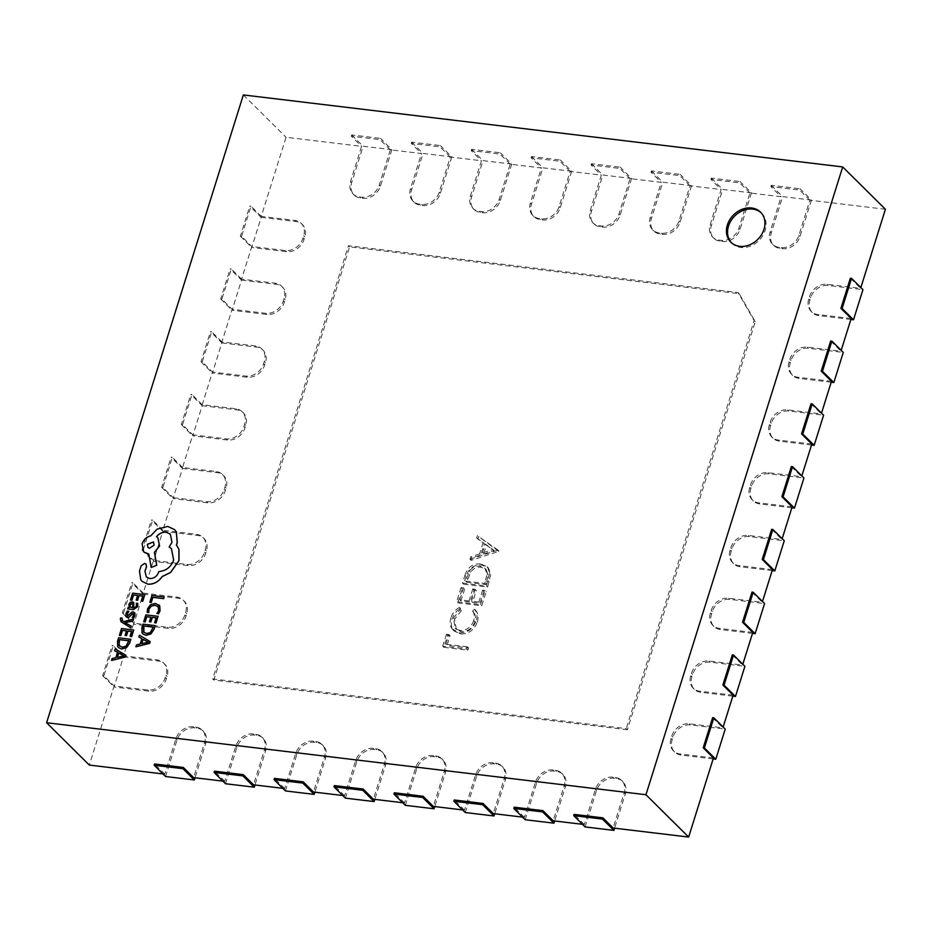 <?xml version="1.0" encoding="UTF-8"?>
<svg xmlns="http://www.w3.org/2000/svg" width="932" height="932" viewBox="0 0 932 932"><rect width="100%" height="100%" fill="white"/><g stroke="black" fill="none" stroke-linecap="round" stroke-linejoin="round"><path stroke-width="0.7" stroke-dasharray="4.66 3.5" d="M731.387 242.704A21.121 17.219 -45.2 0 0 731.946 243.287A21.121 17.219 -45.2 0 0 740.812 247.446A21.121 17.219 -45.2 0 0 762.714 235.738A21.121 17.219 -45.2 0 0 761.689 213.277A21.121 17.219 -45.2 0 0 761.106 212.729M477.324 621.947C478.757 617.427 478.233 613.571 475.739 610.39L473.677 612.184C475.6 614.887 475.984 618.091 474.819 621.784C472.256 628.471 467.713 631.768 461.165 631.686L456.365 629.531L454.583 619.197L461.387 610.705L460.571 608.561C456.342 610.938 453.535 614.386 452.125 618.883C450.75 623.007 451.065 626.63 453.068 629.752L454.175 631.057L460.618 633.958C468.645 634.098 474.213 630.09 477.324 621.947L476.182 620.817C477.615 616.297 477.091 612.441 474.598 609.26L475.739 610.39M466.07 576.43L463.623 584.213L487.599 587.09L490.826 573.949L488.321 567.868L481.774 565.013C473.91 564.559 468.668 568.357 466.07 576.43L464.928 575.3L462.493 583.082L463.623 584.213M627.387 729.733L213.836 680.057L349.593 246.864L739.169 293.662L755.269 321.657L627.387 729.733L626.257 728.603L212.706 678.927L348.452 245.733L738.028 292.531L754.139 320.526L626.257 728.603M498.806 551.348L478.559 536.564L477.79 539.011L484.314 543.647L480.749 555.029L471.872 557.93L471.091 560.388L498.806 551.348L497.77 549.903L498.9 551.033M457.775 602.888L481.751 605.765L486.189 591.599L483.731 591.296L480.003 603.214L472.617 602.328L476.357 590.41L473.899 590.119L470.159 602.037L460.944 600.919L464.672 589.012L462.214 588.721L457.775 602.888L456.633 601.757L480.609 604.635L481.751 605.765M443.853 647.309L467.829 650.187L468.54 647.938L447.022 645.352L450.051 635.694L447.581 635.403L443.853 647.309L442.712 646.179L466.687 649.056L467.829 650.187M885.4 209.269L809.885 200.194L798.864 235.353A15.227 12.407 134.8 0 1 781.354 247.574L778.954 247.295A15.227 12.407 134.8 0 1 772.558 244.289A15.227 12.407 134.8 0 1 770.1 231.893L781.109 196.734L749.945 192.994L738.925 228.154A15.227 12.407 134.8 0 1 721.415 240.374L719.015 240.095A15.227 12.407 134.8 0 1 712.631 237.089A15.227 12.407 134.8 0 1 710.161 224.694L721.182 189.534L690.006 185.794L678.997 220.954A15.227 12.407 134.8 0 1 661.475 233.175L659.087 232.895A15.227 12.407 134.8 0 1 652.691 229.889A15.227 12.407 134.8 0 1 650.221 217.494L661.242 182.346L630.079 178.595L619.058 213.754A15.227 12.407 134.8 0 1 601.548 225.987L599.148 225.695A15.227 12.407 134.8 0 1 592.752 222.69A15.227 12.407 134.8 0 1 590.294 210.294L601.303 175.146L570.139 171.395L559.118 206.555A15.227 12.407 134.8 0 1 541.608 218.787L539.209 218.496A15.227 12.407 134.8 0 1 532.824 215.49A15.227 12.407 134.8 0 1 530.355 203.094L541.375 167.946L510.2 164.195L499.191 199.355A15.227 12.407 134.8 0 1 481.669 211.587L479.281 211.296A15.227 12.407 134.8 0 1 472.885 208.29A15.227 12.407 134.8 0 1 470.415 195.895L481.436 160.747L450.273 156.995L439.252 192.155A15.227 12.407 134.8 0 1 421.742 204.388L419.342 204.096A15.227 12.407 134.8 0 1 412.946 201.091A15.227 12.407 134.8 0 1 410.488 188.695L421.497 153.547L390.333 149.796L379.312 184.955A15.227 12.407 134.8 0 1 361.802 197.188L359.403 196.897A15.227 12.407 134.8 0 1 353.018 193.891A15.227 12.407 134.8 0 1 350.548 181.495L361.569 146.347L286.042 137.272L261.263 216.375L294.827 220.406A15.227 12.407 134.8 0 1 301.211 223.4A15.227 12.407 134.8 0 1 303.681 235.796L302.888 238.312A15.227 12.407 134.8 0 1 285.378 250.545L251.815 246.502L241.586 279.157L275.15 283.188A15.227 12.407 134.8 0 1 281.546 286.182A15.227 12.407 134.8 0 1 284.004 298.578L283.223 301.094A15.227 12.407 134.8 0 1 265.702 313.315L232.138 309.284L221.909 341.939L255.473 345.97A15.227 12.407 134.8 0 1 261.869 348.964A15.227 12.407 134.8 0 1 264.327 361.36L263.546 363.876A15.227 12.407 134.8 0 1 246.036 376.097L212.473 372.066L202.232 404.709L235.796 408.74A15.227 12.407 134.8 0 1 242.192 411.746A15.227 12.407 134.8 0 1 244.662 424.142L243.869 426.658A15.227 12.407 134.8 0 1 226.36 438.879L192.796 434.848L182.567 467.491L216.131 471.522A15.227 12.407 134.8 0 1 222.515 474.528A15.227 12.407 134.8 0 1 224.985 486.923L224.193 489.428A15.227 12.407 134.8 0 1 206.683 501.661L173.119 497.63L162.89 530.273L196.454 534.304A15.227 12.407 134.8 0 1 202.838 537.31A15.227 12.407 134.8 0 1 205.308 549.705L204.527 552.21A15.227 12.407 134.8 0 1 187.006 564.442L153.442 560.412L143.213 593.055L176.777 597.086A15.227 12.407 134.8 0 1 183.173 600.08A15.227 12.407 134.8 0 1 185.631 612.487L184.851 614.992A15.227 12.407 134.8 0 1 167.329 627.224L133.765 623.193L123.537 655.837L157.1 659.868A15.227 12.407 134.8 0 1 163.496 662.862A15.227 12.407 134.8 0 1 165.966 675.257L165.174 677.774A15.227 12.407 134.8 0 1 147.664 690.006L114.1 685.975L89.309 765.067M851.172 318.499L817.609 314.468A15.227 12.407 134.8 0 1 811.213 311.474A15.227 12.407 134.8 0 1 808.743 299.079L809.535 296.562A15.227 12.407 134.8 0 1 827.045 284.342L860.609 288.372L860.865 287.569M831.495 381.281L797.932 377.25A15.227 12.407 134.8 0 1 791.536 374.256A15.227 12.407 134.8 0 1 789.066 361.861L789.858 359.344A15.227 12.407 134.8 0 1 807.368 347.123L840.932 351.154L841.188 350.35M811.819 444.063L778.255 440.032A15.227 12.407 134.8 0 1 771.859 437.038A15.227 12.407 134.8 0 1 769.401 424.643L770.182 422.126A15.227 12.407 134.8 0 1 787.703 409.894L821.267 413.925L821.511 413.132M792.142 506.845L758.578 502.814A15.227 12.407 134.8 0 1 752.194 499.82A15.227 12.407 134.8 0 1 749.724 487.413L750.505 484.908A15.227 12.407 134.8 0 1 768.026 472.675L801.59 476.706L801.835 475.914M772.465 569.627L738.901 565.596A15.227 12.407 134.8 0 1 732.517 562.59A15.227 12.407 134.8 0 1 730.047 550.195L730.839 547.69A15.227 12.407 134.8 0 1 748.349 535.457L781.913 539.488L782.169 538.696M752.8 632.409L719.236 628.378A15.227 12.407 134.8 0 1 712.84 625.372A15.227 12.407 134.8 0 1 710.37 612.976L711.163 610.472A15.227 12.407 134.8 0 1 728.673 598.239L762.236 602.27L762.493 601.478M733.123 695.19L699.559 691.16A15.227 12.407 134.8 0 1 693.163 688.154A15.227 12.407 134.8 0 1 690.705 675.758L691.486 673.242A15.227 12.407 134.8 0 1 709.007 661.021L742.571 665.052L742.816 664.26M713.446 757.961L679.882 753.93A15.227 12.407 134.8 0 1 673.498 750.936A15.227 12.407 134.8 0 1 671.028 738.54L671.809 736.024A15.227 12.407 134.8 0 1 689.331 723.803L722.894 727.834L723.139 727.03M582.488 824.319L584.376 824.54L595.385 789.381A15.227 12.407 134.8 0 1 612.907 777.16L615.295 777.439A15.227 12.407 134.8 0 1 621.691 780.445A15.227 12.407 134.8 0 1 624.16 792.841L613.139 828M522.549 817.119L524.436 817.341L535.457 782.181A15.227 12.407 134.8 0 1 552.967 769.96L555.367 770.24A15.227 12.407 134.8 0 1 561.751 773.245A15.227 12.407 134.8 0 1 564.221 785.641L553.2 820.801M462.61 809.92L464.497 810.141L475.518 774.981A15.227 12.407 134.8 0 1 493.028 762.76L495.428 763.04A15.227 12.407 134.8 0 1 501.824 766.046A15.227 12.407 134.8 0 1 504.282 778.441L493.273 813.601M402.682 802.72L404.57 802.941L415.579 767.782A15.227 12.407 134.8 0 1 433.1 755.561L435.5 755.84A15.227 12.407 134.8 0 1 441.885 758.846A15.227 12.407 134.8 0 1 444.354 771.242L433.333 806.401M342.743 795.52L344.63 795.742L355.651 760.582A15.227 12.407 134.8 0 1 373.161 748.361L375.561 748.641A15.227 12.407 134.8 0 1 381.957 751.646A15.227 12.407 134.8 0 1 384.415 764.042L373.394 799.202M282.804 788.321L284.691 788.542L295.712 753.382A15.227 12.407 134.8 0 1 313.222 741.161L315.622 741.453A15.227 12.407 134.8 0 1 322.018 744.447A15.227 12.407 134.8 0 1 324.487 756.842L313.467 792.002M222.876 781.121L224.763 781.342L235.773 746.183A15.227 12.407 134.8 0 1 253.294 733.962L255.694 734.253A15.227 12.407 134.8 0 1 262.078 737.247A15.227 12.407 134.8 0 1 264.548 749.643L253.527 784.802M162.937 773.921L164.824 774.143L175.845 738.983A15.227 12.407 134.8 0 1 193.355 726.762L195.755 727.053A15.227 12.407 134.8 0 1 202.151 730.047A15.227 12.407 134.8 0 1 204.609 742.443L193.6 777.603M809.885 200.194L799.633 190.035L770.869 186.575L781.109 196.734M749.945 192.994L739.693 182.835L710.93 179.375L721.182 189.534M690.006 185.794L679.766 175.635L650.99 172.175L661.242 182.346M630.079 178.595L619.827 168.436L591.063 164.976L601.303 175.146M570.139 171.395L559.887 161.236L531.124 157.776L541.375 167.946M510.2 164.195L499.96 154.036L471.184 150.576L481.436 160.747M450.273 156.995L440.021 146.837L411.257 143.377L421.497 153.547M390.333 149.796L380.081 139.637L351.317 136.177L361.569 146.347M243.345 94.936L286.042 137.272M123.537 655.837L113.285 645.678L103.848 675.805L114.1 685.975M261.263 216.375L251.011 206.217L241.563 236.344L251.815 246.502M241.586 279.157L231.334 268.987L221.886 299.125L232.138 309.284M221.909 341.939L211.657 331.769L202.221 361.907L212.473 372.066M202.232 404.709L191.992 394.551L182.544 424.689L192.796 434.848M182.567 467.491L172.315 457.332L162.867 487.471L173.119 497.63M162.89 530.273L152.638 520.114L143.19 550.253L153.442 560.412M143.213 593.055L132.961 582.896L123.525 613.023L133.765 623.193M224.763 781.342L214.511 771.183M284.691 788.542L274.451 778.383M344.63 795.742L334.378 785.583M404.57 802.941L394.318 792.783M464.497 810.141L454.257 799.982M524.436 817.341L514.184 807.182M584.376 824.54L574.124 814.382M164.824 774.143L154.572 763.984M850.357 278.214L860.609 288.372M712.642 717.675L722.894 727.834M732.319 654.893L742.571 665.052M751.996 592.111L762.236 602.27M771.661 529.329L781.913 539.488M791.338 466.548L801.59 476.706M811.015 403.766L821.267 413.925M830.692 340.984L840.932 351.154M585.121 826.929L596.527 790.511A15.227 12.407 134.8 0 1 614.037 778.29L616.436 778.569A15.227 12.407 134.8 0 1 622.832 781.575A15.227 12.407 134.8 0 1 625.302 793.971L614.584 828.175M525.182 819.729L536.587 783.311A15.227 12.407 134.8 0 1 554.109 771.09L556.509 771.37A15.227 12.407 134.8 0 1 562.893 774.376A15.227 12.407 134.8 0 1 565.363 786.771L554.645 820.976M465.243 812.529L476.66 776.111A15.227 12.407 134.8 0 1 494.17 763.891L496.57 764.17A15.227 12.407 134.8 0 1 502.965 767.176A15.227 12.407 134.8 0 1 505.424 779.571L494.706 813.776M405.315 805.33L416.721 768.912A15.227 12.407 134.8 0 1 434.242 756.691L436.63 756.97A15.227 12.407 134.8 0 1 443.026 759.976A15.227 12.407 134.8 0 1 445.496 772.372L434.778 806.576M345.376 798.13L356.793 761.712A15.227 12.407 134.8 0 1 374.303 749.491L376.703 749.771A15.227 12.407 134.8 0 1 383.087 752.776A15.227 12.407 134.8 0 1 385.557 765.172L374.839 799.376M285.437 790.93L296.854 754.512A15.227 12.407 134.8 0 1 314.364 742.291L316.763 742.571A15.227 12.407 134.8 0 1 323.159 745.577A15.227 12.407 134.8 0 1 325.618 757.972L314.9 792.177M225.509 783.73L236.914 747.313A15.227 12.407 134.8 0 1 254.436 735.092L256.824 735.371A15.227 12.407 134.8 0 1 263.22 738.377A15.227 12.407 134.8 0 1 265.69 750.773L254.972 784.977M165.57 776.531L176.987 740.113A15.227 12.407 134.8 0 1 194.497 727.892L196.897 728.172A15.227 12.407 134.8 0 1 203.281 731.177A15.227 12.407 134.8 0 1 205.751 743.573L195.033 777.777M351.317 136.177L351.714 134.93L380.477 138.379L380.081 139.637M391.871 149.668L380.454 186.085A15.227 12.407 134.8 0 1 362.944 198.306L360.544 198.027A15.227 12.407 134.8 0 1 354.148 195.021A15.227 12.407 134.8 0 1 351.69 182.625L363.096 146.219L391.871 149.668L380.477 138.379M351.714 134.93L363.096 146.219M411.257 143.377L411.641 142.13L440.417 145.578L440.021 146.837M451.799 156.867L440.393 193.285A15.227 12.407 134.8 0 1 422.883 205.506L420.483 205.226A15.227 12.407 134.8 0 1 414.088 202.221A15.227 12.407 134.8 0 1 411.618 189.825L423.035 153.419L451.799 156.867L440.417 145.578M411.641 142.13L423.035 153.419M471.184 150.576L471.58 149.33L500.344 152.778L499.96 154.036M511.738 164.067L500.333 200.485A15.227 12.407 134.8 0 1 482.811 212.706L480.411 212.426A15.227 12.407 134.8 0 1 474.027 209.42A15.227 12.407 134.8 0 1 471.557 197.025L482.974 160.619L511.738 164.067L500.344 152.778M471.58 149.33L482.974 160.619M531.124 157.776L531.52 156.529L560.283 159.978L559.887 161.236M571.677 171.267L560.26 207.685A15.227 12.407 134.8 0 1 542.75 219.905L540.35 219.626A15.227 12.407 134.8 0 1 533.954 216.62A15.227 12.407 134.8 0 1 531.496 204.225L542.902 167.818L571.677 171.267L560.283 159.978M531.52 156.529L542.902 167.818M591.063 164.976L591.447 163.729L620.223 167.178L619.827 168.436M631.605 178.466L620.199 214.884A15.227 12.407 134.8 0 1 602.678 227.105L600.29 226.826A15.227 12.407 134.8 0 1 593.894 223.82A15.227 12.407 134.8 0 1 591.424 211.424L602.841 175.018L631.605 178.466L620.223 167.178M591.447 163.729L602.841 175.018M650.99 172.175L651.386 170.917L680.15 174.377L679.766 175.635M691.544 185.666L680.127 222.084A15.227 12.407 134.8 0 1 662.617 234.305L660.217 234.025A15.227 12.407 134.8 0 1 653.833 231.02A15.227 12.407 134.8 0 1 651.363 218.624L662.78 182.218L691.544 185.666L680.15 174.377M651.386 170.917L662.78 182.218M710.93 179.375L711.326 178.117L740.09 181.577L739.693 182.835M751.483 192.866L740.066 229.284A15.227 12.407 134.8 0 1 722.556 241.505L720.156 241.225A15.227 12.407 134.8 0 1 713.761 238.219A15.227 12.407 134.8 0 1 711.302 225.824L722.708 189.417L751.483 192.866L740.09 181.577M711.326 178.117L722.708 189.417M770.869 186.575L771.253 185.317L800.029 188.777L799.633 190.035M811.411 200.065L800.006 236.483A15.227 12.407 134.8 0 1 782.484 248.704L780.096 248.425A15.227 12.407 134.8 0 1 773.7 245.419A15.227 12.407 134.8 0 1 771.23 233.023L782.647 196.617L811.411 200.065L800.029 188.777M771.253 185.317L782.647 196.617M713.143 758.928L681.024 755.06A15.227 12.407 134.8 0 1 674.628 752.066A15.227 12.407 134.8 0 1 672.17 739.67L672.951 737.154A15.227 12.407 134.8 0 1 690.472 724.933L725.224 729.104M241.563 236.344L240.363 236.204L249.811 206.065L251.011 206.217M261.205 217.354L295.957 221.536A15.227 12.407 134.8 0 1 302.352 224.53A15.227 12.407 134.8 0 1 304.822 236.926L304.03 239.442A15.227 12.407 134.8 0 1 286.52 251.663L251.756 247.493L261.205 217.354L249.811 206.065M240.363 236.204L251.756 247.493M732.82 696.146L700.701 692.278A15.227 12.407 134.8 0 1 694.305 689.284A15.227 12.407 134.8 0 1 691.835 676.888L692.627 674.372A15.227 12.407 134.8 0 1 710.137 662.151L744.901 666.322M752.497 633.364L720.366 629.508A15.227 12.407 134.8 0 1 713.982 626.502A15.227 12.407 134.8 0 1 711.512 614.106L712.304 611.59A15.227 12.407 134.8 0 1 729.814 599.369L764.578 603.54M772.174 570.582L740.043 566.726A15.227 12.407 134.8 0 1 733.659 563.72A15.227 12.407 134.8 0 1 731.189 551.325L731.969 548.82A15.227 12.407 134.8 0 1 749.491 536.587L784.255 540.758M791.851 507.8L759.72 503.944A15.227 12.407 134.8 0 1 753.324 500.938A15.227 12.407 134.8 0 1 750.866 488.543L751.646 486.038A15.227 12.407 134.8 0 1 769.168 473.805L803.932 477.988M811.516 445.018L779.397 441.162A15.227 12.407 134.8 0 1 773.001 438.168A15.227 12.407 134.8 0 1 770.531 425.761L771.323 423.256A15.227 12.407 134.8 0 1 788.833 411.024L823.597 415.206M831.193 382.237L799.073 378.38A15.227 12.407 134.8 0 1 792.678 375.386A15.227 12.407 134.8 0 1 790.208 362.991L791 360.474A15.227 12.407 134.8 0 1 808.51 348.242L843.274 352.424M850.869 319.455L818.739 315.599A15.227 12.407 134.8 0 1 812.354 312.604A15.227 12.407 134.8 0 1 809.885 300.209L810.677 297.692A15.227 12.407 134.8 0 1 828.187 285.472L862.95 289.642M221.886 299.125L220.698 298.986L230.134 268.847L231.334 268.987M241.528 280.136L276.291 284.318A15.227 12.407 134.8 0 1 282.676 287.312A15.227 12.407 134.8 0 1 285.145 299.708L284.353 302.224A15.227 12.407 134.8 0 1 266.843 314.445L232.08 310.274L241.528 280.136L230.134 268.847M220.698 298.986L232.08 310.274M202.221 361.907L201.021 361.767L210.457 331.629L211.657 331.769M221.851 342.918L256.615 347.1A15.227 12.407 134.8 0 1 263.01 350.094A15.227 12.407 134.8 0 1 265.469 362.49L264.688 365.006A15.227 12.407 134.8 0 1 247.166 377.227L212.403 373.056L221.851 342.918L210.457 331.629M201.021 361.767L212.403 373.056M182.544 424.689L181.344 424.538L190.792 394.411L191.992 394.551M202.174 405.7L236.938 409.87A15.227 12.407 134.8 0 1 243.334 412.876A15.227 12.407 134.8 0 1 245.792 425.272L245.011 427.776A15.227 12.407 134.8 0 1 227.501 440.009L192.738 435.838L202.174 405.7L190.792 394.411M181.344 424.538L192.738 435.838M162.867 487.471L161.667 487.32L171.115 457.193L172.315 457.332M182.497 468.481L217.261 472.652A15.227 12.407 134.8 0 1 223.657 475.658A15.227 12.407 134.8 0 1 226.126 488.053L225.334 490.558A15.227 12.407 134.8 0 1 207.824 502.791L173.061 498.608L182.497 468.481L171.115 457.193M161.667 487.32L173.061 498.608M143.19 550.253L142.002 550.101L151.438 519.974L152.638 520.114M162.832 531.263L197.596 535.434A15.227 12.407 134.8 0 1 203.98 538.44A15.227 12.407 134.8 0 1 206.45 550.835L205.657 553.34A15.227 12.407 134.8 0 1 188.148 565.573L153.384 561.39L162.832 531.263L151.438 519.974M142.002 550.101L153.384 561.39M123.525 613.023L122.325 612.883L131.761 582.745L132.961 582.896M143.155 594.045L177.919 598.216A15.227 12.407 134.8 0 1 184.303 601.21A15.227 12.407 134.8 0 1 186.773 613.617L185.992 616.122A15.227 12.407 134.8 0 1 168.471 628.354L133.707 624.172L143.155 594.045L131.761 582.745M122.325 612.883L133.707 624.172M103.848 675.805L102.648 675.665L112.096 645.527L113.285 645.678M123.478 656.815L158.242 660.998A15.227 12.407 134.8 0 1 164.638 663.992A15.227 12.407 134.8 0 1 167.096 676.387L166.315 678.904A15.227 12.407 134.8 0 1 148.794 691.136L114.042 686.954L123.478 656.815L112.096 645.527M102.648 675.665L114.042 686.954M213.836 680.057L212.706 678.927M349.593 246.864L348.452 245.733M739.169 293.662L738.028 292.531M755.269 321.657L754.139 320.526M497.77 549.903L478.559 536.564M477.417 535.434L476.66 537.88L477.79 539.011M476.66 537.88L484.314 543.647M483.172 542.517L479.607 553.899L480.749 555.029M479.607 553.899L470.73 556.8L471.872 557.93M470.73 556.8L469.961 559.258L471.091 560.388M469.961 559.258L497.665 550.218M482.45 552.979L485.257 543.997L493.028 549.53L482.45 552.979L483.592 554.097L486.399 545.127L494.17 550.661L483.592 554.097M485.257 543.997L486.399 545.127M493.028 549.53L494.17 550.661M462.493 583.082L486.469 585.96L487.599 587.09M486.469 585.96L489.684 572.819L490.826 573.949M489.684 572.819L487.191 566.749L480.632 563.883L481.774 565.013M480.632 563.883C472.769 563.429 467.538 567.227 464.928 575.3M485.269 581.65L484.71 583.409L465.651 581.125L469.413 571.13C472.221 567.285 475.728 565.619 479.933 566.132L484.966 568.322L487.005 573.844L485.269 581.65L486.399 582.78L485.852 584.539L466.792 582.255L470.555 572.26C473.363 568.415 476.869 566.749 481.063 567.262L486.108 569.452L488.147 574.974L486.399 582.78M484.71 583.409L485.852 584.539M465.651 581.125L466.792 582.255M487.005 573.844L488.147 574.974M479.933 566.132L481.063 567.262M469.413 571.13L470.555 572.26M480.609 604.635L485.048 590.469L486.189 591.599M485.048 590.469L482.59 590.177L483.731 591.296M482.59 590.177L478.862 602.084L480.003 603.214M478.862 602.084L471.487 601.198L472.617 602.328M471.487 601.198L475.215 589.28L476.357 590.41M475.215 589.28L472.757 588.989L473.899 590.119M472.757 588.989L469.029 600.907L470.159 602.037M469.029 600.907L459.802 599.8L460.944 600.919M459.802 599.8L463.542 587.882L464.672 589.012M463.542 587.882L461.072 587.591L462.214 588.721M461.072 587.591L456.633 601.757M474.598 609.26L472.536 611.054L473.677 612.184M472.536 611.054C474.47 613.757 474.842 616.961 473.677 620.665L474.819 621.784M473.677 620.665C471.114 627.341 466.571 630.638 460.024 630.556L461.165 631.686M460.024 630.556L455.224 628.413L453.441 618.067L454.583 619.197M453.441 618.067L460.245 609.575L461.387 610.705M460.245 609.575L459.441 607.431L460.571 608.561M459.441 607.431C455.212 609.808 452.393 613.256 450.983 617.753L452.125 618.883M450.983 617.753C449.608 621.877 449.923 625.5 451.927 628.622L453.068 629.752M451.927 628.622L460.618 633.958M459.488 632.828C467.503 632.968 473.072 628.96 476.182 620.817M466.687 649.056L467.398 646.808L468.54 647.938M467.398 646.808L445.88 644.222L447.022 645.352M445.88 644.222L448.909 634.564L450.051 635.694M448.909 634.564L446.451 634.273L447.581 635.403M446.451 634.273L442.712 646.179M164.195 597.004L151.998 595.548L149.889 602.282M159.011 604.961L155.597 603.505L150.669 604.612L147.64 608.794L147.233 612.417M157.904 606.417L158.65 610.67L156.984 613.594M150.833 617.217L149.47 621.784M156.133 617.846L154.654 622.786M158.125 616.378L145.928 614.91L143.784 621.784M155.213 625.663L143.027 624.195L141.92 627.702L142.083 632.863L142.852 633.946M143.4 631.814L146.522 633.597L150.39 632.618L153.221 627.131M141.92 638.746L140.254 644.059L136.515 644.967L135.944 646.785M150.215 641.624L139.544 635.298L138.973 637.115M141.815 643.639L147.606 641.95M137.563 595.525L136.212 600.091M142.934 596.165L141.396 601.093M144.856 594.686L132.67 593.218L130.515 600.091M133.73 602.468L130.27 602.456L128.919 604.484L129.583 607.513L128.243 607.349L127.742 608.946M137.854 603.482L136.363 603.307L136.48 606.417L133.777 607.967M130.212 606.872L132.612 607.874L132.95 604.087L131.983 603.54L132.892 604.041M128.942 611.334L127.369 611.147L126.076 613.559L126.356 617.031M133.672 614.083L132.297 617.683M133.031 613.547L133.73 614.141L133.031 613.547M134.942 613.139L133.416 611.881L131.89 612.173L128.814 615.586L127.3 615.633M131.354 626.246L124.946 622.658M133.579 619.151L123.77 621.679L121.976 620.444M122.15 618.114L120.787 617.951L120.344 618.976L121.067 621.749M126.484 630.882L125.133 635.461M131.785 631.512L130.305 636.451M133.777 630.044L121.579 628.576L119.436 635.449M130.864 639.329L118.679 637.861L117.572 641.367L117.735 646.54L118.504 647.612M119.051 645.48L122.174 647.262L126.041 646.284L128.872 640.797M117.514 652.377L115.906 657.724L112.166 658.633L111.595 660.45M125.867 655.289L115.195 648.963L114.624 650.781M117.467 657.316L123.257 655.615M145.998 564.058L144.728 563.476L141.221 565.782L139.544 571.141L140.849 579.867L142.107 581.428M171.441 548.633L173.736 560.179C170.917 567.25 165.978 571.048 158.918 571.584L158.685 572.306C156.949 576.57 153.955 578.667 149.714 578.574L146.336 576.978M170.358 534.176L172.036 542.354L169.228 547.014M156.471 536.669L157.881 537.752M147.978 553.969L148.84 554.074L151.275 567.553M174.599 529.656L167.83 526.498L157.193 529.178L150.751 535.935C146.592 536.96 143.726 539.605 142.153 543.857L143.773 551.977M147.967 547.503L149.656 548.331L154.141 545.197L153.454 541.958M624.16 792.841L625.302 793.971M595.385 789.381L596.527 790.511M615.295 777.439L616.436 778.569M612.907 777.16L614.037 778.29M564.221 785.641L565.363 786.771M535.457 782.181L536.587 783.311M555.367 770.24L556.509 771.37M552.967 769.96L554.109 771.09M504.282 778.441L505.424 779.571M475.518 774.981L476.66 776.111M495.428 763.04L496.57 764.17M493.028 762.76L494.17 763.891M444.354 771.242L445.496 772.372M415.579 767.782L416.721 768.912M435.5 755.84L436.63 756.97M433.1 755.561L434.242 756.691M384.415 764.042L385.557 765.172M355.651 760.582L356.793 761.712M375.561 748.641L376.703 749.771M373.161 748.361L374.303 749.491M324.487 756.842L325.618 757.972M295.712 753.382L296.854 754.512M315.622 741.453L316.763 742.571M313.222 741.161L314.364 742.291M264.548 749.643L265.69 750.773M235.773 746.183L236.914 747.313M255.694 734.253L256.824 735.371M253.294 733.962L254.436 735.092M204.609 742.443L205.751 743.573M175.845 738.983L176.987 740.113M195.755 727.053L196.897 728.172M193.355 726.762L194.497 727.892M379.312 184.955L380.454 186.085M350.548 181.495L351.69 182.625M359.403 196.897L360.544 198.027M361.802 197.188L362.944 198.306M439.252 192.155L440.393 193.285M410.488 188.695L411.618 189.825M419.342 204.096L420.483 205.226M421.742 204.388L422.883 205.506M499.191 199.355L500.333 200.485M470.415 195.895L471.557 197.025M479.281 211.296L480.411 212.426M481.669 211.587L482.811 212.706M559.118 206.555L560.26 207.685M530.355 203.094L531.496 204.225M539.209 218.496L540.35 219.626M541.608 218.787L542.75 219.905M619.058 213.754L620.199 214.884M590.294 210.294L591.424 211.424M599.148 225.695L600.29 226.826M601.548 225.987L602.678 227.105M678.997 220.954L680.127 222.084M650.221 217.494L651.363 218.624M659.087 232.895L660.217 234.025M661.475 233.175L662.617 234.305M738.925 228.154L740.066 229.284M710.161 224.694L711.302 225.824M719.015 240.095L720.156 241.225M721.415 240.374L722.556 241.505M798.864 235.353L800.006 236.483M770.1 231.893L771.23 233.023M781.354 247.574L782.484 248.704M778.954 247.295L780.096 248.425M679.882 753.93L681.024 755.06M689.331 723.803L690.472 724.933M671.809 736.024L672.951 737.154M671.028 738.54L672.17 739.67M294.827 220.406L295.957 221.536M285.378 250.545L286.52 251.663M303.681 235.796L304.822 236.926M302.888 238.312L304.03 239.442M709.007 661.021L710.137 662.151M699.559 691.16L700.701 692.278M691.486 673.242L692.627 674.372M690.705 675.758L691.835 676.888M728.673 598.239L729.814 599.369M719.236 628.378L720.366 629.508M711.163 610.472L712.304 611.59M710.37 612.976L711.512 614.106M748.349 535.457L749.491 536.587M738.901 565.596L740.043 566.726M730.839 547.69L731.969 548.82M730.047 550.195L731.189 551.325M768.026 472.675L769.168 473.805M758.578 502.814L759.72 503.944M750.505 484.908L751.646 486.038M749.724 487.413L750.866 488.543M787.703 409.894L788.833 411.024M778.255 440.032L779.397 441.162M770.182 422.126L771.323 423.256M769.401 424.643L770.531 425.761M807.368 347.123L808.51 348.242M797.932 377.25L799.073 378.38M789.858 359.344L791 360.474M789.066 361.861L790.208 362.991M827.045 284.342L828.187 285.472M817.609 314.468L818.739 315.599M809.535 296.562L810.677 297.692M808.743 299.079L809.885 300.209M275.15 283.188L276.291 284.318M265.702 313.315L266.843 314.445M284.004 298.578L285.145 299.708M283.223 301.094L284.353 302.224M255.473 345.97L256.615 347.1M246.036 376.097L247.166 377.227M264.327 361.36L265.469 362.49M263.546 363.876L264.688 365.006M235.796 408.74L236.938 409.87M226.36 438.879L227.501 440.009M244.662 424.142L245.792 425.272M243.869 426.658L245.011 427.776M216.131 471.522L217.261 472.652M206.683 501.661L207.824 502.791M224.985 486.923L226.126 488.053M224.193 489.428L225.334 490.558M196.454 534.304L197.596 535.434M187.006 564.442L188.148 565.573M205.308 549.705L206.45 550.835M204.527 552.21L205.657 553.34M176.777 597.086L177.919 598.216M167.329 627.224L168.471 628.354M185.631 612.487L186.773 613.617M184.851 614.992L185.992 616.122M157.1 659.868L158.242 660.998M147.664 690.006L148.794 691.136M165.174 677.774L166.315 678.904M165.966 675.257L167.096 676.387M488.053 580.892L489.195 582.022M466.559 578.236L467.701 579.366M731.946 243.287L730.804 242.157M621.691 780.445L622.832 781.575M561.751 773.245L562.893 774.376M501.824 766.046L502.965 767.176M441.885 758.846L443.026 759.976M381.957 751.646L383.087 752.776M322.018 744.447L323.159 745.577M262.078 737.247L263.22 738.377M202.151 730.047L203.281 731.177M353.018 193.891L354.148 195.021M412.946 201.091L414.088 202.221M472.885 208.29L474.027 209.42M532.824 215.49L533.954 216.62M592.752 222.69L593.894 223.82M652.691 229.889L653.833 231.02M712.631 237.089L713.761 238.219M772.558 244.289L773.7 245.419M673.498 750.936L674.628 752.066M301.211 223.4L302.352 224.53M693.163 688.154L694.305 689.284M712.84 625.372L713.982 626.502M732.517 562.59L733.659 563.72M752.194 499.82L753.324 500.938M771.859 437.038L773.001 438.168M791.536 374.256L792.678 375.386M811.213 311.474L812.354 312.604M281.546 286.182L282.676 287.312M261.869 348.964L263.01 350.094M242.192 411.746L243.334 412.876M222.515 474.528L223.657 475.658M202.838 537.31L203.98 538.44M183.173 600.08L184.303 601.21M163.496 662.862L164.638 663.992M761.689 213.277L760.547 212.147M488.321 567.868L487.191 566.749M486.108 569.452L484.966 568.322M456.365 629.531L455.224 628.413M454.175 631.057L453.034 629.927"/><path stroke-width="1.4" d="M751.681 207.987A21.121 17.219 -45.2 0 0 729.791 219.696A21.121 17.219 -45.2 0 0 730.804 242.157A21.121 17.219 -45.2 0 0 739.67 246.316A21.121 17.219 -45.2 0 0 761.572 234.608A21.121 17.219 -45.2 0 0 760.547 212.147A21.121 17.219 -45.2 0 0 751.681 207.987M761.106 212.729A21.121 17.219 -45.2 0 0 752.823 209.118A21.121 17.219 -45.2 0 0 731.177 220.418A21.121 17.219 -45.2 0 0 731.387 242.704M860.865 287.569L885.4 209.269L842.691 166.933L243.345 94.936L46.6 722.731L89.309 765.067L162.937 773.921M841.188 350.35L851.172 318.499L840.92 308.341L850.357 278.214L851.557 278.353L842.12 308.492L840.92 308.341M821.511 413.132L831.495 381.281L821.243 371.122L830.692 340.984L831.88 341.135L822.443 371.262L821.243 371.122M801.835 475.914L811.819 444.063L801.567 433.904L811.015 403.766L812.215 403.917L802.767 434.044L801.567 433.904M782.169 538.696L792.142 506.845L781.89 496.686L791.338 466.548L792.538 466.687L783.09 496.826L781.89 496.686M762.493 601.478L772.465 569.627L762.225 559.468L771.661 529.329L772.861 529.469L763.424 559.608L762.225 559.468M742.816 664.26L752.8 632.409L742.548 622.238L751.996 592.111L753.184 592.251L743.748 622.39L742.548 622.238M723.139 727.03L733.123 695.19L722.871 685.02L732.319 654.893L733.519 655.033L724.071 685.171L722.871 685.02M602.888 817.842L602.491 819.088L573.728 815.64L574.124 814.382L602.888 817.842L613.139 828L688.655 837.064L713.446 757.961L703.194 747.802L712.642 717.675L713.842 717.815L704.394 747.953L703.194 747.802M542.96 810.642L542.564 811.889L513.788 808.44L514.184 807.182L542.96 810.642L553.2 820.801L582.488 824.319M483.021 803.442L482.625 804.689L453.861 801.24L454.257 799.982L483.021 803.442L493.273 813.601L522.549 817.119M423.081 796.243L422.697 797.489L393.921 794.041L394.318 792.783L423.081 796.243L433.333 806.401L462.61 809.92M363.154 789.043L362.758 790.289L333.982 786.841L334.378 785.583L363.154 789.043L373.394 799.202L402.682 802.72M303.215 781.843L302.818 783.09L274.055 779.641L274.451 778.383L303.215 781.843L313.467 792.002L342.743 795.52M243.275 774.643L242.891 775.89L214.115 772.442L214.511 771.183L243.275 774.643L253.527 784.802L282.804 788.321M183.348 767.444L182.952 768.69L154.188 765.242L154.572 763.984L183.348 767.444L193.6 777.603L222.876 781.121M46.6 722.731L645.958 794.728L688.655 837.064M645.958 794.728L842.691 166.933M602.491 819.088L613.885 830.377L585.121 826.929L573.728 815.64M614.584 828.175L613.885 830.377M542.564 811.889L553.946 823.177L525.182 819.729L513.788 808.44M554.645 820.976L553.946 823.177M482.625 804.689L494.018 815.978L465.243 812.529L453.861 801.24M494.706 813.776L494.018 815.978M422.697 797.489L434.079 808.778L405.315 805.33L393.921 794.041M434.778 806.576L434.079 808.778M362.758 790.289L374.14 801.578L345.376 798.13L333.982 786.841M374.839 799.376L374.14 801.578M302.818 783.09L314.212 794.379L285.437 790.93L274.055 779.641M314.9 792.177L314.212 794.379M242.891 775.89L254.273 787.179L225.509 783.73L214.115 772.442M254.972 784.977L254.273 787.179M182.952 768.69L194.345 779.979L165.57 776.531L154.188 765.242M195.033 777.777L194.345 779.979M704.394 747.953L715.788 759.242L713.143 758.928M713.842 717.815L725.224 729.104L715.788 759.242M733.519 655.033L744.901 666.322L735.464 696.46L732.82 696.146M724.071 685.171L735.464 696.46M753.184 592.251L764.578 603.54L755.13 633.678L752.497 633.364M743.748 622.39L755.13 633.678M772.861 529.469L784.255 540.758L774.807 570.897L772.174 570.582M763.424 559.608L774.807 570.897M792.538 466.687L803.932 477.988L794.483 508.115L791.851 507.8M783.09 496.826L794.483 508.115M812.215 403.917L823.597 415.206L814.16 445.333L811.516 445.018M802.767 434.044L814.16 445.333M831.88 341.135L843.274 352.424L833.825 382.563L831.193 382.237M822.443 371.262L833.825 382.563M851.557 278.353L862.95 289.642L853.502 319.781L850.869 319.455M842.12 308.492L853.502 319.781M149.831 602.223L151.287 602.445L152.871 597.354L163.671 598.659L164.137 596.946L151.951 595.49L149.831 602.223L151.287 602.445M151.229 602.387L152.871 597.354M152.825 597.307L163.671 598.659M163.624 598.6L164.137 596.946M147.186 612.359L148.689 612.545L148.91 609.155L151.217 606.021L155.085 605.194L158.335 606.965L158.591 610.611L156.925 613.536L158.568 613.734L160.024 610.763L159.698 605.858L155.539 603.447L150.611 604.553L147.582 608.747L147.186 612.359L148.747 612.604L148.969 609.202L151.275 606.08L155.143 605.241L158.393 607.023M157.846 606.359L158.335 606.965M156.925 613.536L158.626 613.792L160.071 610.821L159.756 605.917L158.976 604.938M143.726 621.726L145.112 621.889L146.743 616.669L150.844 617.17L149.423 621.737L150.809 621.9L152.242 617.333L156.145 617.799L154.607 622.727L156.005 622.902L158.067 616.32L145.881 614.864L143.726 621.726L145.171 621.947L146.802 616.728L150.833 617.217M149.423 621.737L150.868 621.959L152.3 617.392L156.133 617.846M154.607 622.727L156.063 622.96L158.067 616.32M142.969 624.137L141.862 627.644L142.025 632.816L142.829 633.911L145.963 635.286L150.891 633.877L154.013 629.24L155.155 625.605L142.969 624.137M143.4 631.814L146.464 633.55L150.332 632.56L153.244 627.085L143.843 625.954L143.26 627.807L143.866 632.455L143.901 626.013L153.221 627.131M142.887 633.97L146.021 635.344L150.949 633.935L154.071 629.298L155.155 625.605M135.886 646.726L149.598 643.336L150.157 641.566L139.485 635.24L138.915 637.057L141.862 638.688L140.196 644.012L136.456 644.909L135.944 646.785L149.656 643.383L150.157 641.566M143.085 639.375L141.734 643.663L148.339 642.206L143.085 639.375L141.815 643.639M138.915 637.057L141.862 638.711M148.398 642.264L143.132 639.434M130.457 600.033L131.843 600.196L133.486 594.977L137.587 595.478L136.212 600.091L137.61 600.266L139.031 595.699L142.864 596.154L141.338 601.035L142.736 601.21L144.798 594.628L132.612 593.16L130.457 600.033L131.901 600.255L133.544 595.035L137.563 595.525M136.154 600.033L137.61 600.266M137.552 600.208L139.031 595.699M138.973 595.641L142.876 596.107M141.338 601.035L142.794 601.257L144.798 594.628M137.621 606.662L137.796 603.423L136.305 603.249L136.422 606.359L133.719 607.955L133.707 602.445L132.309 601.839L130.212 602.398L128.861 604.425L129.525 607.454L128.185 607.291L127.684 608.887L133.288 609.563L137.68 606.72L137.796 603.423M132.95 604.087L130.818 603.878L130.049 605.054L130.154 606.814L132.554 607.815L132.892 604.041L131.925 603.482L129.991 604.996L130.41 607.14M132.892 604.041L131.983 603.54M127.684 608.887L133.334 609.621L137.68 606.72M133.777 607.967L133.707 602.445M128.884 611.287L127.311 611.089L126.018 613.501L125.878 616.25L127.439 617.497L129.047 617.135L132.973 613.501L133.602 615.376L132.239 617.625L133.73 617.799L134.791 615.691L134.895 613.081L133.358 611.835L131.831 612.114L127.801 615.842L127.218 613.815L128.884 611.287L127.276 613.873L127.859 615.901M125.878 616.25L126.356 617.031M125.936 616.308L127.498 617.555L129.105 617.194L132.111 613.804L133.73 614.141M133.031 613.547L133.672 614.083M132.239 617.625L133.789 617.858L134.849 615.749L134.942 613.139L133.416 611.881M122.348 620.735L122.092 618.067L120.729 617.904L120.286 618.918L121.032 621.726L130.829 627.9L131.296 626.188L124.888 622.588L133.008 620.933L133.521 619.093L123.711 621.632L121.976 620.444M130.771 627.842L131.296 626.188M124.888 622.588L125.727 622.541M125.669 622.483L133.008 620.933M132.961 620.887L133.521 619.093M122.407 620.794L122.092 618.067M121.067 621.749L130.829 627.9M119.378 635.391L120.764 635.554L122.395 630.335L126.496 630.836L125.074 635.403L126.461 635.566L127.894 630.999L131.796 631.465L130.259 636.393L131.657 636.568L133.719 629.985L121.533 628.529L119.378 635.391L120.822 635.612L122.453 630.393L126.484 630.882M125.074 635.403L126.519 635.624L127.952 631.057L131.785 631.512M130.259 636.393L131.715 636.626L133.719 629.985M118.62 637.803L117.514 641.321L117.677 646.482L118.481 647.577L121.614 648.952L126.542 647.542L129.665 642.905L130.806 639.27L118.62 637.803M128.872 640.797L119.552 639.678L118.993 645.422L122.115 647.216L125.983 646.226L128.896 640.75L119.494 639.62L118.912 641.472L119.517 646.121M118.504 647.612L121.673 649.01L126.601 647.6L129.723 642.963L130.806 639.27M119.051 645.48L119.552 646.144M111.537 660.392L125.249 657.002L125.808 655.231L115.137 648.905L114.566 650.734L117.514 652.353L115.848 657.677L112.108 658.574L111.595 660.45L125.307 657.048L125.808 655.231M118.737 653.041L117.385 657.328L123.991 655.872L118.737 653.041L117.467 657.316M114.566 650.734L117.514 652.377M124.049 655.93L118.783 653.099M147.978 584.166C153.722 584.376 158.452 581.836 162.145 576.535L170.533 572.458L178.909 560.656L178.944 549.356L176.381 544.905L177.208 542.832L176.311 531.892L174.575 529.621L167.772 526.44L157.135 529.12L150.693 535.877C146.534 536.902 143.668 539.546 142.095 543.799L143.738 551.954L148.794 554.016L151.217 567.495L156.692 565.235L154.444 552.35L159.523 545.896L157.846 537.717L156.471 536.669C159.116 533.453 162.343 531.962 166.152 532.184L170.335 534.141L171.977 542.296L169.17 546.956L171.406 548.61L173.678 560.12C170.859 567.192 165.919 570.99 158.859 571.526L158.638 572.248C156.891 576.524 153.897 578.609 149.656 578.527L146.336 576.978L144.938 571.176L146.475 566.551L145.963 564.023L144.67 563.417L141.163 565.724L139.485 571.083L140.79 579.809L142.083 581.405L148.037 584.213C153.78 584.434 158.498 581.894 162.203 576.593L170.591 572.516L178.956 560.715L178.991 549.414L176.439 544.952L177.266 542.89L176.369 531.951L174.599 529.656M147.326 544.335L147.967 547.503L149.598 548.272L154.083 545.138L153.454 541.958L147.326 544.335L147.99 547.538M142.083 581.405L148.037 584.213M146.371 577.001L144.996 571.234L146.534 566.609L146.021 564.081M169.17 546.956L171.441 548.633M156.529 536.727C159.174 533.512 162.401 532.021 166.211 532.242L170.358 534.176M151.217 567.495L156.751 565.293L154.502 552.396L159.582 545.942L157.881 537.752M143.796 552.012L148.84 554.074M153.477 541.993L147.384 544.393"/></g></svg>
